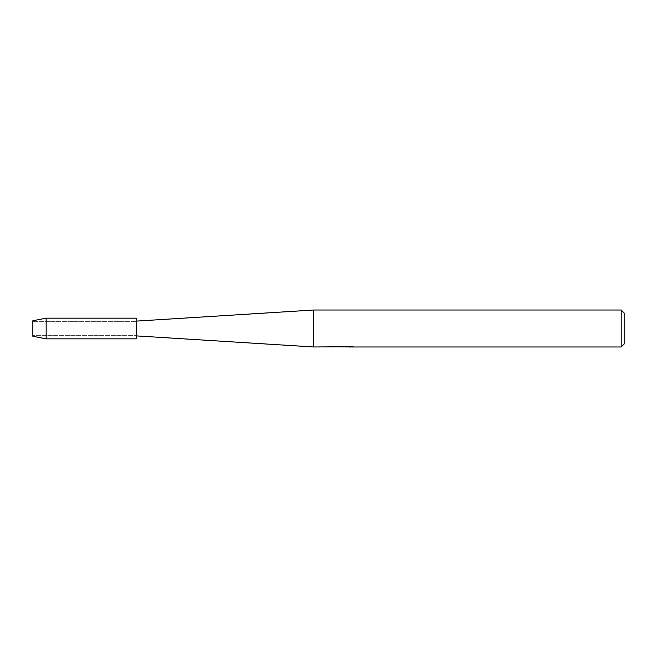 <?xml version="1.0" encoding="UTF-8"?>
<svg xmlns="http://www.w3.org/2000/svg" width="657" height="657" viewBox="0 0 657 657"><rect width="100%" height="100%" fill="white"/><g stroke="black" fill="none" stroke-linecap="round" stroke-linejoin="round"><path stroke-width="0.49" stroke-dasharray="3.29 2.46" d="M33.121 335.653L32.85 320.739L33.121 321.347L136.328 321.347L136.328 335.653L33.121 335.653L33.121 321.347L32.85 336.261L32.85 320.739L33.121 335.653L33.121 321.347L136.328 321.347L136.328 335.653L136.328 321.347L136.328 335.653L33.121 335.653M136.328 335.891L136.328 321.109L136.328 335.891M347.167 346.724L351.347 346.428L348.678 346.83M351.347 346.715L348.029 346.83M348.744 346.978L351.347 346.863M351.782 346.551L344.054 346.305M347.643 346.543L341.32 346.83L343.759 346.149L346.19 346.83M344.063 346.149L342.921 346.543M343.759 346.149L341.32 346.978L345.065 346.83L343.759 346.305M624.15 312.978L624.15 344.022M621.193 310.022L621.193 346.978M313.718 310.022L313.718 346.978M136.328 318.152L136.328 338.848M46.154 318.152L46.154 338.848"/><path stroke-width="0.99" d="M32.85 336.261L32.85 320.739L46.154 318.152L136.328 318.152L136.328 338.848L46.154 338.848L32.85 336.261L32.85 320.739M341.435 346.797L313.718 346.978L136.328 335.891M313.718 346.978L313.718 310.022L621.193 310.022L624.15 312.978L624.15 344.022L621.193 346.978L348.744 346.978L351.782 346.551M136.328 321.109L313.718 310.022M348.029 346.83L347.167 346.724M346.978 346.978L346.19 346.978M621.193 346.978L621.193 310.022M341.435 346.945L347.643 346.691L342.33 346.691L344.063 346.305L352.522 346.74M353.211 346.814C347.668 346.847 347.668 346.888 353.211 346.929M348.744 346.83L347.233 346.83M342.921 346.543L347.643 346.691M46.154 338.848L46.154 318.152"/></g></svg>

